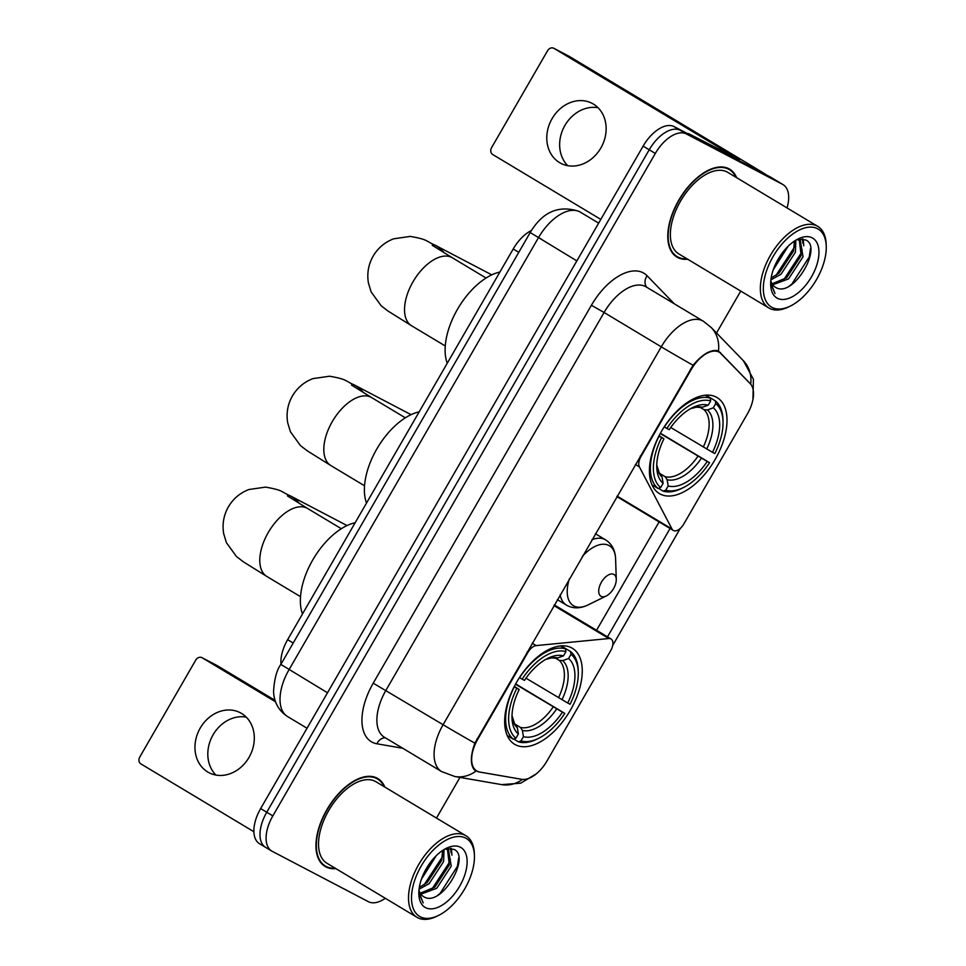 <?xml version="1.0" encoding="UTF-8"?>
<svg xmlns="http://www.w3.org/2000/svg" width="966" height="966" viewBox="0 0 966 966"><rect width="100%" height="100%" fill="white"/><g stroke="black" fill="none" stroke-linecap="round" stroke-linejoin="round"><path stroke-width="1.45" d="M527.134 651.99L527.883 652.436A10.566 5.711 -59 0 1 536.178 645.59L608.834 638.538A10.566 5.711 -59 0 1 610.886 638.888A10.566 5.711 -59 0 1 611.043 638.985A10.566 5.711 -59 0 1 610.669 650.698L547.046 760.894A28.533 15.42 121 0 1 521.7 779.308L479.728 772.039A28.533 15.42 121 0 1 477.144 771.17A28.533 15.42 121 0 1 476.721 770.928L473.714 769.129M660.213 494.061A56.016 30.26 121 0 0 714.611 460.384A56.016 30.26 121 0 0 717.038 397.533A56.016 30.26 121 0 0 716.204 397.074A56.016 30.26 121 0 0 661.819 430.751A56.016 30.26 121 0 0 659.38 493.59A56.016 30.26 121 0 0 660.213 494.061M515.47 744.762A56.016 30.26 121 0 0 569.868 711.085A56.016 30.26 121 0 0 572.295 648.246A56.016 30.26 121 0 0 571.461 647.775A56.016 30.26 121 0 0 517.064 681.453A56.016 30.26 121 0 0 514.636 744.303A56.016 30.26 121 0 0 515.47 744.762M691.149 369.652L641.001 456.507A10.566 5.711 -59 0 0 639.371 466.856L672.034 529.066A10.566 5.711 -59 0 0 673.302 530.443A10.566 5.711 -59 0 0 683.795 524.031L747.43 413.834A28.533 15.42 121 0 0 750.171 383.587L721.24 353.725A28.533 15.42 121 0 0 719.513 352.336A28.533 15.42 121 0 0 691.149 369.652L690.4 369.193M527.883 652.436L477.735 739.304A28.533 15.42 121 0 0 476.721 770.928M280.985 664.21A31.709 17.134 -59 0 1 287.639 639.673L513.2 248.999A31.709 17.134 -59 0 1 531.469 230.451M384.794 787.048A51.258 27.688 121 0 0 377.851 778.56A51.258 27.688 121 0 0 377.09 778.137A51.258 27.688 121 0 0 327.305 808.953A51.258 27.688 121 0 0 325.083 866.466A51.258 27.688 121 0 0 325.844 866.888A51.258 27.688 121 0 0 335.842 868.615M736.623 177.672A51.258 27.688 121 0 0 729.668 169.183A51.258 27.688 121 0 0 728.907 168.76A51.258 27.688 121 0 0 679.134 199.576A51.258 27.688 121 0 0 676.912 257.089A51.258 27.688 121 0 0 677.673 257.511A51.258 27.688 121 0 0 687.671 259.226M521.217 779.224L478.363 771.834L474.391 769.926C470.188 764.698 470.357 755.762 474.886 743.132L693.069 365.245C701.775 354.933 709.599 350.018 716.555 350.489L718.801 351.298M787.036 207.931A31.709 17.134 121 0 0 783.04 184.615L776.942 180.944A31.709 17.134 121 0 0 776.471 180.69L680.245 130.289A31.709 17.134 121 0 0 649.212 149.778L266.749 812.237A31.709 17.134 121 0 0 265.614 847.375A31.709 17.134 121 0 0 266.085 847.641M612.698 645.481L680.257 528.45L612.71 645.421M743.373 360.704L711.145 327.426A36.986 30.815 -44.1 0 1 718.462 351.117L750.727 384.19A36.986 30.815 -44.1 0 0 743.373 360.704L753.408 379.252L752.949 399.405M670.319 528.04L607.493 636.86M783.04 184.615A31.709 17.134 121 0 0 782.569 184.349L686.355 133.948A31.709 17.134 121 0 0 655.31 153.449L272.847 815.896A31.709 17.134 121 0 0 271.724 851.034A31.709 17.134 121 0 0 272.183 851.3L368.408 901.701A31.709 17.134 121 0 0 385.289 898.283M436.475 818.069L459.961 777.401M716.53 332.992L740.729 291.08M260.639 808.578A31.709 17.134 121 0 0 259.516 843.716L265.614 847.375A31.709 17.134 121 0 1 266.749 812.237L649.212 149.778A31.709 17.134 121 0 1 680.245 130.289L776.471 180.69A31.709 17.134 121 0 1 776.942 180.944L770.832 177.285A31.709 17.134 121 0 0 770.373 177.019L674.147 126.631A31.709 17.134 121 0 0 643.115 146.12L260.639 808.578L272.847 815.896M215.889 775.046A33.822 28.449 117.6 0 1 213.088 734.8A33.822 28.449 117.6 0 1 246.233 717.11M200.24 728.062A33.822 28.449 -62.4 0 0 208.946 772.679A33.822 28.449 -62.4 0 0 249.035 757.356A33.822 28.449 -62.4 0 0 240.329 712.751A33.822 28.449 -62.4 0 0 200.24 728.062M217.012 665.55A5.289 4.444 117.6 0 1 217.205 665.634A5.289 4.444 117.6 0 1 217.398 665.743L202.208 657.786L275.564 701.823M275.069 700.362L217.398 665.743M202.208 657.786A5.289 4.444 -62.4 0 0 202.015 657.677A5.289 4.444 -62.4 0 0 195.748 660.08L139.756 757.066A5.289 4.444 -62.4 0 0 140.927 763.925L253.901 831.738M465.684 838.102A45.45 24.548 121 0 0 421.2 866.031A45.45 24.548 121 0 0 420.258 916.782A45.45 24.548 121 0 0 438.552 915.43A45.45 24.548 121 0 0 474.427 855.671A45.45 24.548 121 0 0 465.684 838.102M474.427 855.671L474.354 853.751A47.563 25.696 121 0 0 465.926 835.747A47.563 25.696 121 0 0 465.226 835.348A47.563 25.696 121 0 0 419.039 863.942A47.563 25.696 121 0 0 416.974 917.302A47.563 25.696 121 0 0 417.674 917.7A47.563 25.696 121 0 0 436.825 916.275L438.552 915.43M465.926 835.747L375.943 781.736A47.563 25.696 121 0 0 375.243 781.337A47.563 25.696 121 0 0 329.056 809.931A47.563 25.696 121 0 0 326.991 863.29L416.974 917.302M384.118 786.65A50.727 27.41 121 0 0 377.573 779.019A50.727 27.41 121 0 0 376.825 778.596A50.727 27.41 121 0 0 327.559 809.097A50.727 27.41 121 0 0 325.361 866.019A50.727 27.41 121 0 0 326.11 866.43A50.727 27.41 121 0 0 335.166 868.205M436.33 855.61L421.442 879.157M432.961 859.197L423.325 874.423M444.022 849.573L443.599 861.575L429.121 883.685L419.063 889.239M442.609 850.466L441.691 860.428L427.214 882.55L419.316 887.392M445.29 848.993L448.49 849.935L451.231 866.152L436.753 888.261L420.838 894.19M446.389 848.679L448.49 849.935M447.487 849.452L449.323 865.005L434.845 887.126L420.21 893.188M418.99 889.915A26.42 14.273 121 0 0 423.241 896.412A26.42 14.273 121 0 0 423.627 896.629L423.217 896.4M425.547 907.642A34.873 18.837 121 0 0 459.683 886.196A34.873 18.837 121 0 0 460.408 847.242A34.873 18.837 121 0 0 446.485 848.233A34.873 18.837 121 0 0 418.846 894.287A34.873 18.837 121 0 0 425.547 907.642M423.627 896.629C440.882 908.39 471.166 856.914 454.129 849.452L446.775 848.583M418.821 892.958L423.193 902.908L418.846 891.944M458.657 858.037L457.413 866.357L440.073 893.417L437.767 895.253M450.506 848.305L451.037 852.688M450.349 859.378L449.782 861.781L431.681 889.481M442.73 854.801L442.162 857.192L424.062 884.904M431.295 861.237L424.376 872.201M451.339 848.414L451.943 855.188M561.077 645.856L570.544 651.531L571.003 654.284A50.304 27.181 121 0 1 578.272 672.179A50.304 27.181 121 0 1 570.073 704.25L567.73 703.031A45.45 24.548 121 0 0 568.563 658.522L562.683 660.623L559.205 660.358L555.631 658.22M525.975 678.192L567.73 703.031M515.663 683.916L564.796 713.403A50.304 27.181 121 0 1 538.581 738.326A50.304 27.181 121 0 1 520.988 740.91L523.439 736.672A45.45 24.548 121 0 0 562.454 712.171L515.494 684.23M514.987 724.15L520.481 727.446L522.389 730.417L523.439 736.672M355.138 522.751A58.129 31.407 121 0 0 312.767 559.93A58.129 31.407 121 0 0 302.503 613.929M565.472 648.874A52.418 28.316 121 0 0 519.587 677.697L522.135 679.146A50.304 27.181 121 0 1 565.943 651.639L565.472 648.874L560.521 645.904M578.272 672.179L578.211 670.247A52.418 28.316 121 0 0 570.544 651.531M520.988 740.91L518.404 741.84A52.418 28.316 121 0 0 536.842 739.171L538.581 738.326M518.404 741.84L513.743 739.038M565.943 651.639L563.492 655.866A45.45 24.548 121 0 0 547.879 658.281A45.45 24.548 121 0 0 524.478 680.366L522.135 679.146M568.563 658.522L571.003 654.284M562.454 712.171L564.796 713.403M554.146 657.713L557.624 657.979L563.492 655.866M507.259 735.537L513.344 739.183L515.929 738.253A50.304 27.181 121 0 1 516.846 688.287L514.31 686.838A52.418 28.316 121 0 0 513.344 739.183M516.846 688.287L519.201 689.519A45.45 24.548 121 0 0 512.016 718.04A45.45 24.548 121 0 0 518.368 734.027L515.929 738.253M514.347 686.379L519.201 689.519M518.368 734.027L517.329 727.76L515.409 724.802M705.82 395.142L715.287 400.83L715.746 403.583A50.304 27.181 121 0 1 723.027 421.478A50.304 27.181 121 0 1 714.828 453.549L712.485 452.317A45.45 24.548 121 0 0 713.306 407.809L707.426 409.922L703.96 409.656L700.386 407.507M670.718 427.491L712.485 452.317M660.406 433.215L709.539 462.702A50.304 27.181 121 0 1 683.324 487.613A50.304 27.181 121 0 1 665.731 490.209L668.182 485.97A45.45 24.548 121 0 0 707.197 461.47L660.237 433.517M659.73 473.449L665.224 476.745L667.132 479.716L668.182 485.97M499.893 272.05A58.129 31.407 121 0 0 457.51 309.229A58.129 31.407 121 0 0 447.246 363.228M710.227 398.173A52.418 28.316 121 0 0 664.342 426.984L666.878 428.433A50.304 27.181 121 0 1 710.686 400.926L710.227 398.173L705.265 395.191M723.027 421.478L722.954 419.546A52.418 28.316 121 0 0 715.287 400.83M665.731 490.209L663.147 491.126A52.418 28.316 121 0 0 681.585 488.47L683.324 487.613M663.147 491.126L658.486 488.337M710.686 400.926L708.235 405.165A45.45 24.548 121 0 0 692.634 407.58A45.45 24.548 121 0 0 669.221 429.665L666.878 428.433M713.306 407.809L715.746 403.583M707.197 461.47L709.539 462.702M698.889 407L702.367 407.266L708.235 405.165M652.002 484.823L658.087 488.482L660.672 487.552A50.304 27.181 121 0 1 661.601 437.586L659.053 436.137A52.418 28.316 121 0 0 658.087 488.482M661.601 437.586L663.944 438.818A45.45 24.548 121 0 0 656.759 467.327A45.45 24.548 121 0 0 663.123 483.314L660.672 487.552M659.09 435.666L663.944 438.818M663.123 483.314L662.072 477.059L660.152 474.089M613.833 574.396A12.679 6.847 121 0 0 601.42 582.196A12.679 6.847 121 0 0 601.154 596.36A12.679 6.847 121 0 0 606.262 595.974A12.679 6.847 121 0 0 616.272 579.298A12.679 6.847 121 0 0 613.833 574.396M419.172 411.854A58.129 31.407 121 0 0 376.788 449.033A58.129 31.407 121 0 0 366.525 503.032M567.718 165.669A33.822 28.449 117.6 0 1 564.917 125.423A33.822 28.449 117.6 0 1 598.063 107.733M552.057 118.685A33.822 28.449 -62.4 0 0 560.775 163.29A33.822 28.449 -62.4 0 0 600.864 147.979A33.822 28.449 -62.4 0 0 592.158 103.374A33.822 28.449 -62.4 0 0 552.057 118.685M766.859 175.184A42.275 1.123 30 0 0 754.531 167.589L569.216 56.366L554.025 48.409L739.34 159.631L688.951 133.815L696.232 138.198M554.025 48.409A5.289 4.444 -62.4 0 0 553.844 48.3A5.289 4.444 -62.4 0 0 547.577 50.691L491.573 147.677A5.289 4.444 -62.4 0 0 492.745 154.548L600.804 219.403M687.128 133.429L688.468 133.658A5.289 2.85 -59 0 1 688.951 133.815M817.514 228.713A45.45 24.548 121 0 0 773.029 256.654A45.45 24.548 121 0 0 772.088 307.405A45.45 24.548 121 0 0 790.381 306.053A45.45 24.548 121 0 0 826.244 246.294A45.45 24.548 121 0 0 817.514 228.713M826.244 246.294L826.184 244.362A47.563 25.696 121 0 0 817.755 226.37A47.563 25.696 121 0 0 817.043 225.972A47.563 25.696 121 0 0 770.868 254.565A47.563 25.696 121 0 0 768.803 307.925A47.563 25.696 121 0 0 769.504 308.323A47.563 25.696 121 0 0 788.654 306.898L790.381 306.053M817.755 226.37L727.772 172.359A47.563 25.696 121 0 0 727.06 171.96A47.563 25.696 121 0 0 680.885 200.554A47.563 25.696 121 0 0 678.82 253.913L768.803 307.925M735.947 177.261A50.727 27.41 121 0 0 729.402 169.642A50.727 27.41 121 0 0 728.654 169.219A50.727 27.41 121 0 0 679.388 199.708A50.727 27.41 121 0 0 677.19 256.63A50.727 27.41 121 0 0 677.939 257.053A50.727 27.41 121 0 0 686.995 258.816M788.159 246.233L773.271 269.78M784.79 249.82L775.155 265.034M795.851 240.184L795.429 252.198L780.951 274.308L770.892 279.862M794.438 241.089L793.521 251.051L779.043 273.161L771.146 278.003M797.119 239.616L800.319 240.558L803.048 256.775L788.57 278.884L772.667 284.801M798.218 239.29L800.319 240.558M799.317 240.063L801.152 255.628L786.674 277.737L772.027 283.799M770.82 280.538A26.42 14.273 121 0 0 775.07 287.035A26.42 14.273 121 0 0 775.457 287.252L775.046 287.023M777.364 298.252A34.873 18.837 121 0 0 811.512 276.807A34.873 18.837 121 0 0 812.237 237.865A34.873 18.837 121 0 0 798.314 238.844A34.873 18.837 121 0 0 770.675 284.898A34.873 18.837 121 0 0 777.364 298.252M775.457 287.252C792.712 299.001 822.996 247.537 805.958 240.063L798.604 239.206M770.651 283.569L775.022 293.531L770.675 282.567M810.486 248.648L809.242 256.968L791.903 284.04L789.596 285.876M802.335 238.916L802.867 243.311M802.178 250.001L801.611 252.392L783.511 280.092M794.547 245.424L793.992 247.815L775.891 275.515M783.112 251.86L776.205 262.812M803.169 239.025L803.772 245.799M640.253 456.061L641.001 456.507M477.735 739.304L476.975 738.857M293.217 643.018L287.639 639.673M518.766 252.343L513.2 248.999M532.206 643.199L536.178 645.59M635.399 464.465L639.371 466.856M617.129 496.113L672.034 529.066M553.929 605.573L608.834 638.538M402.75 748.264L376.921 743.784A52.84 28.545 -59 0 1 373.226 683.167L591.397 305.268L604.088 312.501L385.905 690.388A42.275 22.834 121 0 0 384.408 737.251L441.607 771.58A42.275 22.834 -59 0 1 443.104 724.717A36.986 0.978 30 0 0 474.886 743.132M591.397 305.268A52.84 28.545 -59 0 1 643.127 272.786A52.84 28.545 -59 0 1 647.123 275.781L674.196 303.735M645.469 286.516A42.275 22.834 121 0 0 604.088 312.501L661.275 346.83A42.275 22.834 -59 0 1 702.668 320.845A42.275 22.834 -59 0 1 703.296 321.195L646.097 286.866A42.275 22.834 121 0 0 645.469 286.516M442.235 771.931A42.275 22.834 -59 0 1 441.607 771.58L454.877 776.519A36.986 30.465 -80.2 0 0 475.984 771.097M693.069 365.245A36.986 0.978 -150 0 1 661.275 346.83L443.104 724.717L373.226 683.167M536.371 773.79L520.71 783.185L501.644 784.621A36.986 30.465 -80.2 0 0 522.461 779.405M659.114 521.93L596.553 630.291M655.31 153.449L643.115 146.12M686.355 133.948L674.147 126.631M782.569 184.349L770.373 177.019M376.921 743.784A10.566 8.706 99.8 0 1 385.398 737.843M646.749 287.252A10.566 8.803 135.9 0 1 647.123 275.781M720.407 352.602L717.05 350.598M478.363 771.834L477.711 771.436M542.433 239.93L537.531 236.767M530.201 232.54C542.542 211.82 558.819 204.768 579.008 211.385L580.397 212.17A42.275 22.834 121 0 0 579.769 211.82A42.275 22.834 121 0 0 538.388 237.805L289.039 669.68A42.275 22.834 121 0 0 287.542 716.543C278.715 710.722 274.054 702.367 273.559 691.475C274.356 678.844 276.795 669.824 280.865 664.415L530.201 232.54L576.847 260.892M327.498 692.767L280.865 664.415M300.523 596.686L266.845 576.461A39.63 21.409 -59 0 1 268.246 532.532A39.63 21.409 -59 0 1 307.043 508.164A39.63 21.409 -59 0 1 307.635 508.502L287.47 495.944M266.845 576.461L243.251 561.741L236.453 556.525L226.418 542.687L223.689 533.727C222.083 524.224 223.653 515.276 228.374 506.872C233.217 498.697 240.063 492.901 248.926 489.508L265.553 487.118C284.016 490.354 280.611 491.742 290.259 495.824A39.63 33.339 117.6 0 1 299.545 503.6M558.517 697.73A39.111 21.131 121 0 0 559.205 660.358M520.481 727.446A39.111 21.131 121 0 0 553.24 706.883M557.624 657.979A40.657 21.964 121 0 0 545.85 659.355M561.958 699.734A40.657 21.964 121 0 0 562.683 660.623M522.389 730.417A40.657 21.964 121 0 0 556.682 708.887M512.016 715.746A40.657 21.964 121 0 0 517.329 727.76M445.266 345.973L411.588 325.759A39.63 21.409 -59 0 1 412.989 281.831A39.63 21.409 -59 0 1 451.798 257.463A39.63 21.409 -59 0 1 452.378 257.789L432.213 245.243M411.588 325.759L387.994 311.04L381.196 305.811L371.161 291.974L368.432 283.026C366.826 273.523 368.396 264.563 373.13 256.159C377.96 247.984 384.806 242.2 393.681 238.807L410.296 236.404C428.759 239.64 425.354 241.041 435.002 245.123A39.63 33.339 117.6 0 1 444.288 252.887M703.26 447.017A39.111 21.131 121 0 0 703.96 409.656M665.224 476.745A39.111 21.131 121 0 0 697.983 456.169M702.367 407.266A40.657 21.964 121 0 0 690.605 408.654M706.701 449.033A40.657 21.964 121 0 0 707.426 409.922M667.132 479.716A40.657 21.964 121 0 0 701.425 458.186M660.732 474.511L659.223 472.76L656.759 464.996A40.657 21.964 121 0 0 662.072 477.059M364.556 485.789L330.867 465.564A39.63 21.409 -59 0 1 332.268 421.635A39.63 21.409 -59 0 1 371.077 397.267A39.63 21.409 -59 0 1 371.656 397.606L351.503 385.048M330.867 465.564L307.285 450.844L300.474 445.628L290.44 431.79L287.711 422.83C286.105 413.327 287.675 404.38 292.408 395.975C297.238 387.801 304.097 382.017 312.96 378.612L329.575 376.221C348.038 379.457 344.633 380.845 354.28 384.927A39.63 33.339 117.6 0 1 363.566 392.703M595.406 533.739L605.61 539.873C611.913 543.894 615.245 550.27 615.608 558.988A34.957 18.885 121 0 0 608.894 545.476A34.957 18.885 121 0 0 582.329 556.392M569.397 578.779A34.957 18.885 121 0 0 573.949 605.996A34.957 18.885 121 0 0 588.028 604.945C580.602 608.532 573.719 608.761 567.392 605.646L566.45 605.114A38.048 20.552 121 0 0 567.018 605.44M605.61 539.873A38.048 20.552 121 0 0 605.054 539.559A38.048 20.552 121 0 0 591.953 539.704M560.135 594.827A38.048 20.552 121 0 0 566.45 605.114L557.346 599.657M694.578 137.329L688.468 133.658M554.303 604.921L611.043 638.985M719.513 352.336L716.374 350.465M616.863 496.572L673.302 530.443M454.877 776.519L501.644 784.621M711.145 327.426L703.296 321.195M271.724 851.034L265.614 847.375M580.397 212.17L598.654 223.122M287.542 716.543L307.031 728.231M202.015 657.677L217.205 665.634M321.956 863.978L325.361 866.019M374.168 776.978L377.573 779.019M290.259 495.824L347.035 525.564M555.184 658.136L551.562 657.906L545.814 659.38M512.016 715.697L514.48 723.462L515.989 725.225M341.324 528.716L307.635 508.502M435.002 245.123L491.779 274.851M699.927 407.423L696.305 407.193L690.569 408.666M486.067 278.015L452.378 257.789M354.28 384.927L411.069 414.668M616.272 579.298L615.608 558.988M606.262 595.974L588.028 604.945M405.346 417.819L371.656 397.606M553.844 48.3L569.034 56.257M673.785 254.589L677.19 256.63M725.997 167.589L729.402 169.642"/></g></svg>
